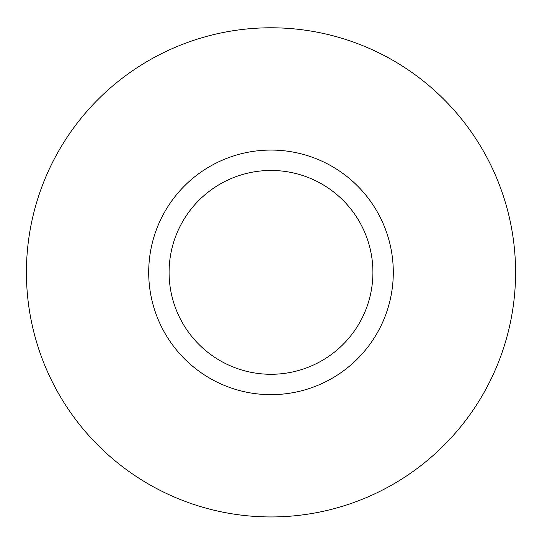 <?xml version="1.0" encoding="UTF-8"?>
<svg xmlns="http://www.w3.org/2000/svg" width="542" height="542" viewBox="0 0 542 542"><rect width="100%" height="100%" fill="white"/><g stroke="black" fill="none" stroke-linecap="round" stroke-linejoin="round"><path stroke-width="0.81" d="M271 27.784A244.584 244.584 0 0 0 59.186 394.657A244.584 244.584 0 0 0 482.814 394.657A244.584 244.584 0 0 0 271 27.784M271 150.073A122.289 122.289 0 0 0 165.093 333.513A122.289 122.289 0 0 0 376.907 333.513A122.289 122.289 0 0 0 271 150.073M271 170.459A101.91 101.91 0 0 0 182.742 323.323A101.91 101.91 0 0 0 359.258 323.323A101.91 101.91 0 0 0 271 170.459"/></g></svg>
